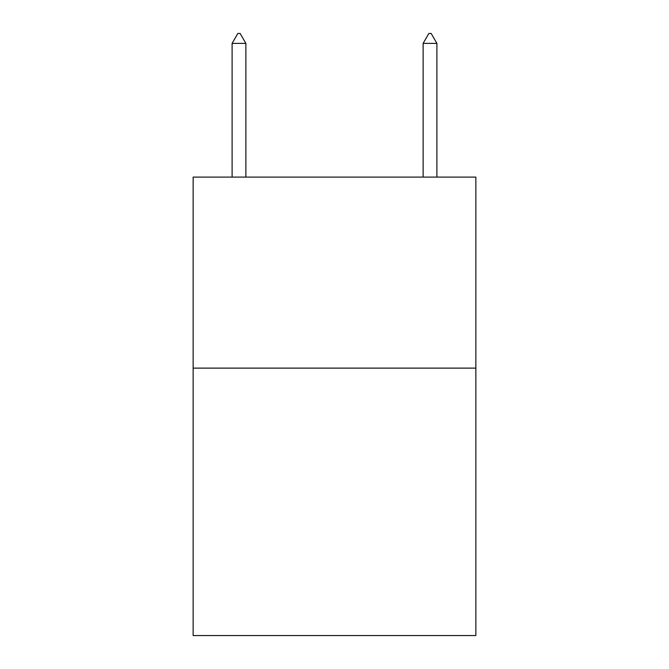 <?xml version="1.0" encoding="UTF-8"?>
<svg xmlns="http://www.w3.org/2000/svg" width="669" height="669" viewBox="0 0 669 669"><rect width="100%" height="100%" fill="white"/><g stroke="black" fill="none" stroke-linecap="round" stroke-linejoin="round"><path stroke-width="1" d="M475.86 368.117L475.86 635.55L193.14 635.55L193.14 177.101L475.86 177.101L475.86 368.117L193.14 368.117M245.866 43.385L240.138 33.45L237.846 33.45L232.11 43.385L245.866 43.385L245.866 177.101M232.11 43.385L232.11 177.101M428.862 33.45L431.154 33.45L436.89 43.385L423.134 43.385L428.862 33.45M436.89 177.101L436.89 43.385M423.134 177.101L423.134 43.385"/></g></svg>
